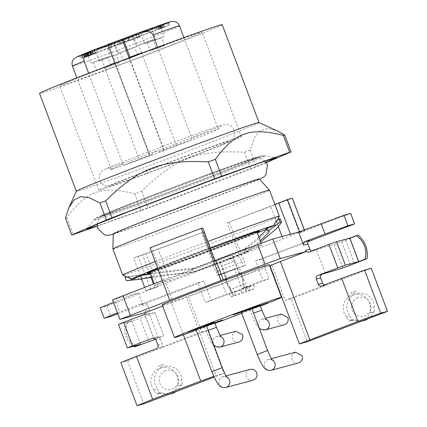 <?xml version="1.0" encoding="UTF-8"?>
<svg xmlns="http://www.w3.org/2000/svg" width="427" height="427" viewBox="0 0 427 427"><rect width="100%" height="100%" fill="white"/><g stroke="black" fill="none" stroke-linecap="round" stroke-linejoin="round"><path stroke-width="0.32" stroke-dasharray="2.13 1.6" d="M251.903 308.71L260.139 305.7M284.174 324.846A5.578 5.487 75 0 1 277.598 321.403L277.833 316.887L281.292 314.08M241.186 311.902L251.626 307.979M298.361 362.982A5.578 5.487 75 0 1 291.79 359.545L292.02 355.024L295.479 352.216M195.838 329.116L206.278 325.187M253.014 380.195A5.578 5.487 75 0 1 246.438 376.753A5.578 5.487 75 0 1 250.126 369.419M206.551 325.918L214.792 322.908M238.826 342.059A5.578 5.487 75 0 1 232.251 338.616L232.48 334.101L235.944 331.293M129.488 57.714L164.133 149.882A47.707 0.849 159.4 0 1 176.324 145.329L190.672 139.885L191.755 138.231L157.552 47.248M141.812 53.119L156.047 47.744L141.689 53.14L176.324 145.329M129.37 57.405L141.561 52.852M114.852 63.239L149.482 155.369L151.756 154.409C153.464 152.065 155.983 151.105 159.324 151.537L164.133 149.882M159.324 151.537L190.672 139.885M107.839 44.589L108.997 44.146L107.791 44.456M93.289 53.823A33.461 0.592 159.4 0 1 93.63 53.599L92.648 50.989L92.307 51.213L93.289 53.823A33.461 0.592 159.4 0 0 97.425 52.58L96.443 49.97A15.335 0.272 -20.6 0 1 111.5 44.28A15.335 0.272 -20.6 0 1 119.565 41.51A15.335 0.272 -20.6 0 1 118.984 41.814L139.191 34.144A15.335 0.272 -20.6 0 1 136.202 35.094A15.335 0.272 -20.6 0 1 154.601 27.899L154.948 27.67L155.93 30.28A33.461 0.592 159.4 0 0 151.793 31.523L150.811 28.913A15.335 0.272 -20.6 0 1 135.754 34.603A15.335 0.272 -20.6 0 1 127.689 37.373A15.335 0.272 -20.6 0 1 128.271 37.069L108.063 44.739A15.335 0.272 -20.6 0 1 111.052 43.794A15.335 0.272 -20.6 0 1 92.648 50.989L96.443 49.97M139.191 34.144L140.168 36.754C131.399 39.844 142.96 35.158 155.583 30.509L154.601 27.899L150.811 28.913M151.558 28.353L132.317 35.654L151.724 28.326L155.647 38.766L146.803 42.289L136.074 46.121L132.317 35.654M160.072 26.074L140.83 33.375L160.237 26.047L164.165 36.482L155.316 40.01L144.588 43.842L140.83 33.375M114.719 43.287L95.483 50.589L114.89 43.26L118.813 53.695L99.235 61.056L118.647 53.722M99.235 61.056L95.483 50.589M106.206 45.566L86.969 52.868L106.376 45.54L110.299 55.974L101.45 59.502L90.721 63.335L86.969 52.868M157.67 26.757L168.596 22.642L157.921 26.485L159.506 26.063L157.67 26.757L158.652 29.367L169.578 25.252L158.652 29.367M81.21 55.467L91.036 51.774L80.025 55.713L88.773 52.596L81.21 55.467L82.192 58.077L89.75 55.206L88.773 52.596M86.291 53.717L94.847 50.738L86.777 53.706L87.802 56.311L91.394 54.886L90.417 52.275L85.795 53.941L86.291 53.717L87.273 56.327L93.038 54.16L92.056 51.55M85.293 54.224L86.275 56.834L85.683 57.106L84.701 54.496L85.736 57.101L87.743 56.407L95.829 53.348L94.847 50.738M88.117 53.258L89.099 55.868L87.802 56.311L86.82 53.701L90.417 52.275M156.074 27.05L163.877 24.125L156.202 26.714L158.801 26.015L156.074 27.05L157.051 29.66L159.783 28.625L157.179 29.324L158.775 28.716L157.798 26.106M149.482 155.369L150.021 155.241A47.707 0.849 159.4 0 0 139.165 159.436L104.492 67.183M151.756 154.409A56.118 0.998 159.4 0 0 124.812 164.881L122.917 164.358A57.165 1.014 159.4 0 0 111.292 169.412A57.165 1.014 159.4 0 0 111.308 169.423A57.165 1.014 159.4 0 0 112.21 169.257A57.165 1.014 159.4 0 0 125.308 164.87A57.165 1.014 159.4 0 0 183.856 143.152A57.165 1.014 159.4 0 0 218.304 129.205A57.165 1.014 159.4 0 0 217.391 129.338A57.165 1.014 -20.6 0 0 204.293 133.726A57.165 1.014 159.4 0 0 191.755 138.231M104.407 66.959L115.93 62.582L115.263 62.764L150.021 155.241M108.997 44.146L115.93 62.582M122.917 164.358L88.677 73.257M124.812 164.881L139.165 159.436M118.984 41.814L119.966 44.424L120.547 44.12L119.565 41.51M136.202 35.094L137.184 37.704L140.168 36.754A33.461 0.592 159.4 0 1 119.966 44.424C124.465 42.476 107.556 48.598 97.425 52.58M155.583 30.509A33.461 0.592 159.4 0 0 155.93 30.28M128.271 37.069L129.253 39.679A15.335 0.272 159.4 0 0 128.671 39.983A15.335 0.272 159.4 0 0 136.736 37.213A15.335 0.272 159.4 0 0 151.793 31.523M108.063 44.739L109.045 47.349A33.461 0.592 159.4 0 1 129.253 39.679M93.63 53.599A15.335 0.272 159.4 0 0 112.034 46.404A15.335 0.272 159.4 0 0 109.045 47.349M136.24 46.095L155.647 38.766M144.753 43.816L164.165 36.482M90.892 63.308L110.299 55.974M157.979 26.671L158.961 29.282M159.815 25.978L160.798 28.588M160.808 25.711L161.79 28.321M162.794 24.958L163.771 27.568M161.801 25.225L162.778 27.835M168.596 22.642L169.578 25.252M168.19 22.754L169.172 25.364M159.815 25.764L160.798 28.374M157.921 26.485L158.897 29.095M159.506 26.063L160.483 28.668M81.546 55.377L82.528 57.987L82.192 58.077M91.036 51.774L92.018 54.384L82.528 57.987M90.631 51.886L91.608 54.491L92.018 54.384M91.608 54.491L83.126 57.522L89.216 55.184L88.24 52.574M82.144 54.912L83.126 57.522L83.521 57.33L82.539 54.72M86.58 53.183L87.562 55.793M88.352 52.532L89.216 55.184M87.935 52.638L88.917 55.248L89.328 55.142M88.917 55.248L81.007 58.323L89.75 55.206M79.982 55.718L80.965 58.328L80.025 55.713M81.402 55.254L82.384 57.864M83.954 54.341L84.936 56.951M90.369 52.169L91.351 54.779M92.179 51.502L93.038 54.16M91.768 51.614L92.75 54.224L93.161 54.112M92.75 54.224L84.637 57.357L88.127 56.108L87.145 53.498M84.498 54.373L85.475 56.978M83.617 54.752L84.599 57.362L83.66 54.747M87.177 53.487L88.127 56.108M88.159 56.097L86.275 56.834M94.442 50.85L95.418 53.46L95.829 53.348M94.287 50.904L95.418 53.46M95.269 53.514L89.099 55.868M90.097 52.366L91.074 54.976L91.394 54.886M89.408 52.622L90.391 55.232L91.074 54.976M90.391 55.232L87.273 56.327M156.367 26.976L157.349 29.58L157.051 29.66M163.877 24.125L164.859 26.736L157.349 29.58M163.578 24.2L164.56 26.81L164.859 26.736M160.787 25.262L161.769 27.872L164.56 26.81M158.849 25.78L159.831 28.39L161.769 27.872M161.646 24.723L162.623 27.328L159.831 28.39M161.379 24.793L162.361 27.403L162.623 27.328M162.361 27.403L158.775 28.716M156.202 26.714L157.179 29.324M158.801 26.015L159.783 28.625M111.308 169.423C109.211 168.798 107.641 168.633 106.601 168.927L120.558 164.246C136.33 158.679 163.45 148.617 185.489 140.152L221.522 125.73C220.535 126.205 219.462 127.363 218.304 129.205A57.165 1.014 159.4 0 0 218.309 129.184L183.888 37.619M203.62 149.84A63.42 1.126 159.4 0 0 130.416 177.445A63.42 1.126 159.4 0 0 117.836 183.637A63.42 1.126 159.4 0 0 126.296 180.701A63.42 1.126 159.4 0 0 136.603 177.013A63.42 1.126 159.4 0 0 222.755 144.203A63.42 1.126 159.4 0 0 213.927 146.151A63.42 1.126 159.4 0 0 203.62 149.84M115.263 62.764L114.746 62.961M110.497 47.408C106.211 48.651 136.154 37.288 138.716 36.695C143.008 35.452 113.059 46.815 110.497 47.408L109.269 44.84A15.335 0.272 159.4 0 0 109.515 44.798A15.335 0.272 159.4 0 0 125.004 39.215A15.335 0.272 159.4 0 0 137.985 34.048A15.335 0.272 159.4 0 0 137.734 34.085A15.335 0.272 159.4 0 0 122.25 39.668A15.335 0.272 159.4 0 0 109.269 44.84M138.716 36.695L137.985 34.048M152.914 39.764L138.684 45.139L152.914 39.764M161.427 37.485L147.198 42.86L161.427 37.485M116.08 54.699L101.845 60.074L116.08 54.699M107.567 56.978L93.332 62.353L107.567 56.978M161.342 28.219L167.646 25.951L161.342 28.219L160.36 25.609L166.663 23.341L167.646 25.951M164.438 45.481L150.325 50.84L164.438 45.481M147.198 42.86L150.325 50.84M119.085 62.694L104.978 68.053L119.085 62.694M101.845 60.074L104.978 68.053M110.572 64.973L96.465 70.332L110.572 64.973M93.332 62.353L96.465 70.332M166.663 23.341L160.36 25.609M161.486 25.31L162.468 27.915M133.139 35.82L113.897 43.122L133.309 35.793L137.232 46.228L128.383 49.756L117.655 53.588L113.897 43.122M117.825 53.562L137.232 46.228M134.5 47.232L120.265 52.606L134.5 47.232M137.505 55.227L123.392 60.586L137.505 55.227M120.265 52.606L123.392 60.586M234.252 261.153C233.473 259.189 232.864 258.154 232.421 258.052L220.636 262.642A6.971 1.238 -110.8 0 1 222.024 265.861L226.929 278.911L226.326 279.071L224.122 273.2L236.948 268.332L235.474 264.414L222.648 269.288L224.122 273.2L217.706 275.634L216.238 271.721L222.648 269.288L221.421 266.021L234.252 261.153L235.474 264.414L241.89 261.981L238.234 255.778L239.499 255.442L227.239 222.819L292.447 198.203M219.595 262.92A3.485 0.619 -110.8 0 1 221.421 266.021M100.238 307.787L106.985 305.978L158.289 286.506L145.858 290.552L170.389 281.671L238.234 255.778M113.518 302.401L138.316 292.933L112.552 299.829M162.335 280.667L215 260.571M350.695 213.479L299.386 232.955L304.707 230.826L299.781 232.133L282.952 238.949L239.499 255.442M241.89 261.981L243.363 265.898L236.948 268.332L239.157 274.203L239.755 274.043L234.85 260.993L222.024 265.861M232.421 258.052L233.462 257.775L234.85 260.993M280.363 218.987L278.468 222.003L271.94 228.199L246.432 248.562A83.655 1.484 159.4 0 1 227.954 255.661L229.182 258.922L233.462 257.775L220.636 262.642A6.971 1.238 -110.8 0 0 218.368 259.659L215.128 260.529L216.356 263.79L220.636 262.642L233.462 257.775A6.971 1.238 -110.8 0 0 231.194 254.791L218.368 259.659M239.157 274.203L240.438 273.718L242.499 279.199L242.589 283.336L243.08 284.644L230.254 289.511L229.763 288.204L227.105 285.039L225.045 279.557L226.929 278.911M225.045 279.557L226.326 279.071M225.648 279.397L227.708 284.878L227.105 285.039M239.755 274.043L240.438 273.718M242.499 279.199L243.102 279.034L241.041 273.558M243.102 279.034L243.193 283.176L242.589 283.336M229.763 288.204L230.361 288.044L230.852 289.351L243.678 284.483L243.193 283.176M230.361 288.044L227.708 284.878M212.582 265.519L216.238 271.721M203.748 231.978L133.598 257.929L141.14 255.698L203.748 231.978L219.937 275.036L217.706 275.634M213.842 265.178L201.581 232.56M170.389 281.671L158.129 249.053M154.686 287.2L153.49 284.024M151.035 277.481L149.525 273.467M149.498 273.397L142.426 254.577M145.858 290.552L144.662 287.371M141.567 279.141L133.598 257.929M219.937 275.036L245.589 265.3L229.406 222.243M308.075 241.586L261.623 259.216L268.978 278.788L211.258 300.693L205.238 302.311L226.401 294.278L231.156 293.002L231.055 292.73A3.485 0.619 69.2 0 0 231.253 292.906L223.924 273.397L219.046 274.7L226.401 294.278M117.799 313.802L203.903 281.121L211.258 300.693M106.985 305.978L110.908 316.418M117.441 312.842L139.672 304.344L144.006 303.181A2.786 2.743 75 0 1 147.555 304.819L149.514 310.039A2.786 2.743 75 0 1 147.934 313.621L144.94 314.758L153.768 338.243M115.866 301.451L119.795 311.891M138.316 292.933L143.221 305.978A2.786 2.743 -105 0 0 139.672 304.344M145.335 312.596A2.786 2.743 -105 0 0 145.18 311.198L145.671 312.505M164.657 279.786L172.012 299.359M149.984 247.809L202.74 227.949M163.69 280.043L151.43 247.42M299.781 232.133L299.621 231.706M290.947 235.485L290.488 234.263M274.913 204.496L227.239 222.819M282.952 238.949L282.044 236.526M278.383 226.79L270.691 206.326M243.363 265.898L245.589 265.3M230.254 289.511L232.336 294.032L233.617 295.644L230.409 296.861L249.485 289.8L246.443 290.776L245.167 289.159A6.971 1.238 69.2 0 1 243.08 284.644M233.617 295.644L232.341 292.244A3.485 0.619 -110.8 0 1 231.898 291.609A3.485 0.619 -110.8 0 1 230.852 289.351M243.678 284.483A3.485 0.619 69.2 0 0 244.724 286.741A3.485 0.619 69.2 0 0 245.167 287.376L246.443 290.776M203.903 281.121L197.882 282.733L201.314 291.871L237.871 277.993L234.439 268.861L239.312 267.553L246.646 287.061A3.485 0.619 -110.8 0 1 246.448 286.885L246.55 287.157L241.794 288.433L262.957 280.4L268.978 278.788M309.474 240.38L255.602 260.828L259.034 269.96L237.871 277.993L241.794 288.433M234.439 268.861L219.046 274.7M239.312 267.553L223.924 273.397M255.602 260.828L261.623 259.216M269.699 265.914L259.034 269.96L262.957 280.4M246.55 287.157L248.477 286.432L246.955 287.195L248.178 290.456L254.802 288.684L241.976 293.552L231.162 296.754M231.156 293.002L240.748 290.291L253.574 285.423L246.955 287.195M153.987 338.163L156.762 337.111A2.786 2.743 75 0 1 160.306 338.744L162.271 343.965A2.786 2.743 75 0 1 160.685 347.546L201.731 331.971L188.488 296.738L201.314 291.871L205.238 302.311M197.882 282.733L144.006 303.181M162.655 306.058L171.328 302.764L183.359 334.773M171.328 302.764L188.488 296.738M270.008 265.797L271.86 265.092L269.933 265.61M268.316 264.825C273.718 263.315 257.022 270.152 231.781 279.786C202.537 290.979 167.934 303.56 163.135 304.745L162.217 304.894M309.063 251.978L313.397 250.82A2.786 2.743 75 0 1 311.838 250.927M313.397 250.82L316.391 249.683L325.219 273.168M271.86 265.092L285.103 300.325L326.153 284.745A2.786 2.743 75 0 1 324.589 284.852M232.341 292.244L231.055 292.73M246.646 287.061L231.253 292.906M246.448 286.885L245.167 287.376M229.235 293.733L230.409 296.861M248.477 286.432L249.651 289.559M249.485 289.8L248.178 290.456M253.574 285.423L254.802 288.684M240.748 290.291L241.976 293.552M234.129 292.063L235.352 295.324M213.762 376.352L215.987 375.546L186.562 297.256M215.987 375.546L223.935 373.417L214.119 377.142M120.841 362.587L127.582 360.783L207.752 330.359L223.935 373.417M207.752 330.359L201.731 331.971M155.599 339.219L163.706 336.012L154.062 338.179M154.937 312.521L163.765 336.006L154.878 312.527L140.093 318.216L148.922 341.701M144.94 314.758L154.878 312.527M136.229 346.265C127.07 340.666 124.129 332.836 127.401 322.775L140.093 318.216M127.401 322.775L125.335 323.33L131.751 320.896L118.509 324.44M285.103 300.325L291.123 298.713L307.312 341.771M196.249 330.204A57.165 1.014 159.4 0 0 214.957 323.356M241.709 313.301A57.165 1.014 159.4 0 0 260.305 306.127M358.29 235.144L350.236 238.458L359.064 261.948M316.391 249.683L334.031 244.527L350.236 238.458M291.123 298.713L371.293 268.284M127.582 360.783L143.766 403.846M169.423 394.11C173.335 392.536 176.025 389.744 177.493 385.725L178.71 385.725L177.344 376.192C174.275 369.494 169.135 366.553 161.924 367.364L161.774 366.964L158.977 365.656L157.451 369.061C151.51 373.241 149.589 378.861 151.692 385.928L154.136 390.091L153.869 390.417L156.49 394.153L157.851 393.182L168.121 394.527L169.423 394.11M131.751 320.896L140.579 344.381M133.405 346.302A20.912 20.576 75 0 1 125.335 323.33M361.824 321.083C365.736 319.508 368.426 316.717 369.894 312.703L371.111 312.697L369.745 303.165C366.681 296.471 361.541 293.525 354.325 294.336L354.175 293.936L351.378 292.628L349.852 296.034C343.911 300.213 341.99 305.839 344.093 312.9L346.537 317.064L346.27 317.394L348.896 321.131L350.257 320.154L360.527 321.499L361.824 321.083M171.734 393.561A13.942 13.717 75 0 1 161.465 392.216L159.837 393.262L157.408 389.472L157.744 389.12A13.942 13.717 75 0 1 161.064 368.09C160.221 366.884 160.515 365.811 161.945 364.871L158.983 365.656M177.493 385.725L181.107 384.759A13.942 13.717 75 0 1 175.865 391.66M157.851 393.182L161.465 392.216M161.924 367.364L165.537 366.393A13.942 13.717 75 0 1 181.859 379.971L182.121 384.812L181.107 384.759M181.859 379.971L178.246 380.937M161.945 364.871C163.488 364.573 164.614 364.952 165.313 366.014L165.537 366.393M161.064 368.09L157.451 369.061M154.136 390.091L157.744 389.12M364.14 320.533A13.942 13.717 75 0 1 353.866 319.188L352.238 320.234L349.814 316.444L350.151 316.097A13.942 13.717 75 0 1 353.465 295.068C352.622 293.856 352.916 292.783 354.346 291.849L351.384 292.628M369.894 312.703L373.508 311.731A13.942 13.717 75 0 1 368.266 318.638M350.257 320.154L353.866 319.188M354.325 294.336L357.938 293.37A13.942 13.717 75 0 1 374.26 306.944L374.522 311.785L373.508 311.731M374.26 306.944L370.652 307.91M354.346 291.849C355.894 291.55 357.015 291.929 357.714 292.986L357.938 293.37M353.465 295.068L349.852 296.034M346.537 317.064L350.151 316.097M261.132 305.497L241.847 312.511L260.219 305.908M267.868 302.759L267.729 302.738C265.407 303.271 238.181 313.605 242.072 312.473M241.869 312.564L251.845 308.561M241.266 312.116L251.706 308.193M240.3 312.404L252.629 307.771M259.354 305.043L259.21 305.017C256.894 305.551 229.667 315.884 233.558 314.752M195.918 329.329L206.358 325.401M188.088 331.998L199.783 327.306L214.007 322.252M207.282 324.984L194.925 329.628M215.79 322.705L196.5 329.724L214.872 323.122M222.52 319.972L222.376 319.951C220.054 320.485 192.833 330.818 196.724 329.687M196.521 329.777L206.497 325.769M165.42 370.764A9.757 9.602 -105 0 0 159.874 383.307A9.757 9.602 -105 0 0 172.284 389.034A9.757 9.602 -105 0 0 177.829 376.491A9.757 9.602 -105 0 0 165.42 370.764M357.821 297.736A9.757 9.602 -105 0 0 352.275 310.28A9.757 9.602 -105 0 0 364.69 316.007A9.757 9.602 -105 0 0 370.236 303.464A9.757 9.602 -105 0 0 357.821 297.736M261.03 305.129L244.639 311.502L265.338 303.682M235.944 313.808L256.824 305.962M252.517 307.408L240.161 312.057M190.597 331.021L211.477 323.175M207.164 324.621L194.808 329.265M215.678 322.342L199.286 328.71L219.99 320.896M260.203 305.86L244.66 311.555L251.861 308.604M251.684 308.139L241.244 312.062M206.337 325.353L195.897 329.276M214.85 323.068L199.308 328.769L206.513 325.817M222.232 24.707A97.596 1.735 -20.6 0 1 100.58 72.174A97.596 1.735 -20.6 0 1 39.524 93.38M107.246 69.286A76.123 1.35 -20.6 0 1 59.62 85.827A76.123 1.35 -20.6 0 1 154.51 48.801A76.123 1.35 -20.6 0 1 202.131 32.26A76.123 1.35 -20.6 0 1 107.246 69.286M259.013 122.608A97.596 1.735 -20.6 0 1 137.361 170.037A97.596 1.735 -20.6 0 1 76.337 191.269M258.927 122.57A97.527 1.729 -20.6 0 1 137.382 170.031A97.527 1.729 -20.6 0 1 76.374 191.189M65.384 218.085A118.509 2.103 159.4 0 0 66.761 217.717C86.564 190.773 101.589 185.441 134.756 193.778A118.509 2.103 159.4 0 0 138.252 192.486A118.509 2.103 159.4 0 0 141.796 191.179C175.059 158.401 197.738 149.754 244.409 152.236A118.509 2.103 159.4 0 0 250.073 150.005L254.711 137.334L260.465 130.566L267.766 128.442L277.347 130.924M141.796 191.179L148.148 208.082L250.761 169.135A118.509 2.103 159.4 0 0 256.424 166.909L266.309 162.623M134.756 193.778L141.107 210.676A118.509 2.103 159.4 0 0 148.148 208.082M97.196 226.139L141.107 210.676M66.761 217.717L73.118 234.615M250.073 150.005L256.424 166.909M244.409 152.236L250.761 169.135M266.192 162.452L149.861 207.111L97.175 225.984M223.102 169.209A81.899 1.452 -20.6 0 1 255.17 158.257A81.899 1.452 -20.6 0 1 255.357 158.497A81.899 1.452 -20.6 0 1 251.316 160.397A81.899 1.452 -20.6 0 1 135.717 204.597A81.899 1.452 -20.6 0 1 134.884 204.901A81.899 1.452 -20.6 0 1 102.72 215.87A81.899 1.452 -20.6 0 1 102.71 215.566A81.899 1.452 -20.6 0 1 106.67 213.713A81.899 1.452 -20.6 0 1 222.27 169.514A81.899 1.452 -20.6 0 1 223.102 169.209M259.077 178.817A77.944 1.382 159.4 0 0 258.89 178.833A77.944 1.382 159.4 0 0 228.194 189.284A77.944 1.382 159.4 0 0 210.41 195.779A77.944 1.382 159.4 0 0 113.459 233.494A77.944 1.382 159.4 0 0 113.31 233.606M113.256 233.681A77.944 1.382 159.4 0 0 144.235 223.252A77.944 1.382 159.4 0 0 162.02 216.756A77.944 1.382 159.4 0 0 259.168 178.838M112.899 248.973A83.655 1.484 159.4 0 0 165.233 230.799A83.655 1.484 159.4 0 0 269.506 190.111M279.311 216.233A83.655 1.484 -20.6 0 1 175.043 256.894A83.655 1.484 -20.6 0 1 122.73 275.089M155.161 261.58A83.655 1.484 -20.6 0 1 207.832 241.495M257.294 232.902A76.684 1.361 -20.6 0 1 179.66 262.482A76.684 1.361 -20.6 0 1 150.277 273.125M147.795 274.001L128.591 276.942L132.92 278.938M157.67 268.252A76.684 1.361 -20.6 0 1 210.33 248.135M275.949 221.015L276.899 221.549L271.78 226.94A76.684 1.361 -20.6 0 1 266.512 229.171M271.78 226.94L265.989 228.434M150.069 272.575A59.951 1.062 159.4 0 0 184.854 260.23A59.951 1.062 159.4 0 0 257.086 232.352M210.431 248.418A59.951 1.062 159.4 0 0 157.819 268.652M150.614 274.022L191.536 268.967L191.888 272.437L196.324 271.305A83.655 1.484 159.4 0 0 216.356 263.79M194.168 268.263L191.536 268.967L195.096 268.044L150.363 273.355M149.188 273.51L126.707 276.893M127.123 277.086L128.591 276.942M194.749 268.156L192.145 268.85L243.844 249.251L258.906 237.198M266.758 229.518L266.971 228.226M247.164 248.146L244.532 248.856L246.544 251.69A69.713 4.403 144.6 0 0 260.203 240.647M151.868 277.358A69.713 2.012 174.2 0 1 191.888 272.437L195.63 271.529M184.811 259.152A58.947 1.046 159.4 0 0 258.287 230.484A58.947 1.046 159.4 0 0 258.271 230.468A58.947 1.046 159.4 0 0 234.258 238.597A58.947 1.046 159.4 0 0 221.41 243.294A58.947 1.046 159.4 0 0 147.934 271.94A58.947 1.046 159.4 0 0 147.934 271.967A58.947 1.046 159.4 0 0 171.964 263.849A58.947 1.046 159.4 0 0 184.811 259.152M215.128 260.529A83.655 1.484 159.4 0 1 195.096 268.044L194.755 268.156M126.237 280.672C131.687 279.135 160.344 275.394 194.466 271.743M229.182 258.922A83.655 1.484 159.4 0 0 247.66 251.823L260.7 241.96M246.432 248.562L243.844 249.251L245.071 252.512L249.122 251.001M192.508 268.738L193.735 271.999L193.047 272.218M256.931 231.936A58.851 1.046 -20.6 0 1 172.236 264.42A58.851 1.046 -20.6 0 1 149.914 272.159M148.719 272.485A58.851 1.046 -20.6 0 1 148.249 272.522A58.851 1.046 -20.6 0 1 177.402 260.577A58.851 1.046 -20.6 0 1 234.434 239.211A58.851 1.046 -20.6 0 1 258.42 231.114A58.851 1.046 -20.6 0 1 258.041 231.391M227.954 255.661L231.194 254.791M196.324 271.305L193.735 271.999A69.713 1.238 159.4 0 0 245.071 252.512L247.66 251.823M255.922 231.856A57.165 1.014 159.4 0 0 198.197 252.667A57.165 1.014 159.4 0 0 149.829 271.93A57.165 1.014 159.4 0 0 150.747 271.775A57.165 1.014 159.4 0 0 208.472 250.964A57.165 1.014 159.4 0 0 256.84 231.706A57.165 1.014 159.4 0 0 255.922 231.856M155.78 285.172C149.781 286.859 170.261 278.559 198.496 267.857C226.465 257.225 256.408 246.39 260.961 245.253A57.165 1.014 -20.6 0 1 261.879 245.098A57.165 1.014 -20.6 0 1 213.505 264.361A57.165 1.014 -20.6 0 1 155.78 285.172L154.862 285.321L154.264 283.731M146.482 173.677A76.123 1.35 -20.6 0 1 98.856 190.218A76.123 1.35 -20.6 0 1 193.746 153.192A76.123 1.35 -20.6 0 1 241.372 136.651A76.123 1.35 -20.6 0 1 146.482 173.677M253.569 313.146L261.81 310.135M266.363 319.54A5.578 5.487 -105 0 0 258.767 326.447A5.578 5.487 -105 0 0 265.343 329.89M257.177 354.442L267.526 350.53M272.17 359.924A5.578 5.487 -105 0 0 264.58 366.83A5.578 5.487 -105 0 0 271.15 370.268M211.824 371.65L222.264 367.727M226.817 377.132A5.578 5.487 -105 0 0 219.227 384.044A5.578 5.487 -105 0 0 225.803 387.481M208.221 330.359L216.366 327.36M221.01 336.754A5.578 5.487 -105 0 0 213.42 343.66A5.578 5.487 -105 0 0 219.996 347.098M129.087 57.864L163.717 149.994M92.579 50.381C73.198 58.077 71.506 59.156 87.503 53.615L132.189 37.149C156.165 28.059 173.97 20.87 170.058 21.852C166.856 22.69 156.677 26.255 139.533 32.559M107.914 44.44L149.605 155.353M179.479 25.882A57.165 1.014 -20.6 0 1 135.845 43.351A57.165 1.014 -20.6 0 1 73.38 65.955A57.165 1.014 -20.6 0 1 72.462 66.105M86.217 53.482L87.199 56.092M84.306 54.037L85.288 56.647M83.82 54.181L84.802 56.791M88.074 53.033L89.051 55.643M87.572 53.183L88.554 55.793M86.766 53.797L87.743 56.407M90.823 52.286L91.805 54.896M90.615 52.329L91.597 54.939M87.327 53.46L88.304 56.07M89.542 52.612L90.524 55.222M85.795 53.941L86.772 56.551L85.768 53.946M150.672 289.26L138.412 256.643M158.289 286.506L146.029 253.884M299.386 232.955L287.125 200.332M147.555 304.819L143.221 305.978M145.18 311.198L149.514 310.039M304.595 230.842L304.259 229.95M160.685 347.546L156.351 348.71M157.937 345.123L162.271 343.965M160.306 338.744L155.972 339.908M152.951 338.131L156.762 337.111M147.934 313.621L143.6 314.784M334.031 244.527L342.86 268.017M321.814 285.909L326.153 284.745M154.264 339.727L145.436 316.236M149.615 314.651L158.444 338.141M345.753 240.209L354.581 263.694M341.579 241.794L350.407 265.279M150.95 200.268A91.437 1.623 159.4 0 0 260.08 158.203A91.437 1.623 159.4 0 0 264.868 155.764A91.437 1.623 159.4 0 0 207.719 175.668A91.437 1.623 159.4 0 0 98.589 217.733A91.437 1.623 159.4 0 0 93.769 220.076A91.437 1.623 159.4 0 0 150.95 200.268M206.027 175.182A87.252 1.548 -20.6 0 1 255.997 158.518A87.252 1.548 -20.6 0 1 151.857 198.662A87.252 1.548 -20.6 0 1 101.888 215.325A87.252 1.548 -20.6 0 1 206.027 175.182M204.848 175.694C244.58 161.022 267.489 153.384 252.629 159.757C239.803 165.382 192.065 183.786 153.037 198.149C113.304 212.817 90.396 220.455 105.25 214.082C118.082 208.456 165.82 190.058 204.848 175.694M249.699 309.623L254.978 322.204L256.803 325.321L259.253 328.267M266.688 319.956C267.019 319.508 265.61 319.231 262.456 319.113L265.557 318.286M272.495 360.335C272.826 359.892 271.417 359.609 268.268 359.497L271.364 358.664M227.148 377.548C227.479 377.105 226.07 376.822 222.915 376.705L226.011 375.877M204.352 326.836L209.625 339.417L211.45 342.534L213.9 345.48M221.341 337.17C221.672 336.722 220.257 336.444 217.108 336.327L220.204 335.494M117.836 183.637C109.782 186.332 109.424 186.188 108.079 186.215L106.707 186.108C103.43 185.499 101.14 183.647 99.838 180.541C98.781 177.376 99.261 174.494 101.29 171.884C103.158 169.813 103.638 169.631 111.388 166.333L163.696 146.034L207.73 129.877L221.448 125.228L226.032 124.342C229.886 124.487 232.63 126.381 234.258 130.016C235.325 133.208 234.823 136.112 232.758 138.727L231.797 139.709C230.767 140.579 230.591 140.921 222.755 144.203M127.689 37.373L128.671 39.983M111.052 43.794L112.034 46.404M82.107 54.918L83.089 57.528M111.292 169.412L76.876 77.842M156.047 47.744L153.037 39.743M141.689 53.14L138.684 45.139M164.56 45.465L161.55 37.464M119.208 62.673L116.203 54.677M110.694 64.957L107.689 56.956M137.627 55.211L134.622 47.21M304.707 230.826L304.366 229.907M139.933 304.259L144.267 303.101M152.685 338.184L157.019 337.026M308.806 252.063L313.14 250.905M321.558 285.989L325.892 284.83M168.121 394.527L168.782 394.351M182.121 384.812L178.71 385.725M159.837 393.262L156.49 394.158M360.527 321.499L361.183 321.323M374.522 311.785L371.111 312.697M352.238 320.234L348.896 321.131M86.345 229.112L95.072 218.795L101.503 215.475L135.663 201.774L178.331 185.494C207.602 174.504 230.649 166.098 247.473 160.264L262.093 155.748L264.868 155.764L276.402 157.675M102.72 215.87L102.629 215.886C105.923 216.051 231.263 169.38 252.245 159.911L255.357 158.497M97.142 224.207L98.77 219.248L100.014 217.663L102.71 215.566M265.05 161.096L260.561 158.438L258.581 158.059L255.17 158.257M113.112 233.708L113.459 233.494M113.24 234.322L142.997 224.01L186.263 208.029L228.061 192.065L259.6 179.308M259.29 178.758L258.89 178.833M276.899 221.554L277.737 219.713M267.131 228.344L269.149 231.178M258.42 231.114L258.287 230.484L259.568 231.055M147.934 271.94L147.347 273.237M148.249 272.522L147.934 271.967M261.879 245.098L261.169 243.214M98.856 190.218L59.62 85.827M241.372 136.651L202.131 32.26"/><path stroke-width="0.64" d="M253.569 313.146L261.81 310.135L260.139 305.7L251.903 308.71M281.292 314.08L287.862 317.512A5.578 5.487 75 0 1 284.174 324.846L265.343 329.89A5.578 5.487 -105 0 0 266.363 319.54M257.177 354.442L267.617 350.519L251.626 307.979L241.186 311.902L257.177 354.442L260.785 362.582L263.624 367.108C265.14 368.522 265.738 370.743 271.15 370.268A5.578 5.487 -105 0 0 272.17 359.924M295.479 352.216L302.049 355.648A5.578 5.487 75 0 1 298.361 362.982L271.15 370.268M211.824 371.65L222.264 367.727L206.278 325.187L195.838 329.116L211.824 371.65L215.432 379.795L218.272 384.321C219.793 385.73 220.385 387.956 225.803 387.481A5.578 5.487 -105 0 0 226.817 377.132M226.011 375.877L250.126 369.419A5.578 5.487 75 0 1 256.702 372.862A5.578 5.487 75 0 1 253.014 380.195L225.803 387.481M208.221 330.359L216.457 327.349L214.792 322.908L206.551 325.918M235.944 331.293L242.515 334.72A5.578 5.487 75 0 1 238.826 342.059L219.996 347.098A5.578 5.487 -105 0 0 221.01 336.754M141.673 53.145L141.561 52.852A47.707 0.849 159.4 0 0 129.37 57.405L129.488 57.714M114.852 63.239L107.791 44.456L123.109 38.793L130.016 57.165M123.109 38.793L139.533 32.559L145.26 31.246L149.135 31.662L151.633 33.044L152.925 34.929L157.552 47.248M139.533 32.559L166.359 22.978L170.752 21.633L173.165 21.35C176.159 21.58 178.267 23.09 179.479 25.882A57.165 1.014 -20.6 0 0 178.561 26.036A57.165 1.014 -20.6 0 0 152.925 34.929M88.677 73.257L84.087 61.056L83.82 58.782L84.781 56.092L87.418 53.199L92.579 50.381L107.839 44.589M76.876 77.842L72.462 66.105C71.555 63.292 72.099 60.81 74.095 58.67L77.997 56.321L92.579 50.381M104.492 67.183L114.746 62.961M117.799 313.802L110.908 316.418L104.167 318.222L100.238 307.787L113.518 302.401M162.655 306.058L145.671 312.505L119.907 319.401L112.552 299.829L162.335 280.667M119.907 319.401L220.914 280.528L201.293 228.333L202.74 227.949L215 260.571L272.885 238.976L298.649 232.074L343.948 215.288L350.695 213.479L354.618 223.919L308.075 241.586M153.49 284.024L151.035 277.481M144.662 287.371L141.567 279.141M104.167 318.222L117.441 312.842M122.971 295.607L130.326 315.179M201.293 228.333L149.984 247.809L169.604 300.005M220.914 280.528L280.24 258.548L272.885 238.976M215.961 260.31L223.321 279.882M257.652 244.49L265.007 264.062M311.838 250.927A2.786 2.743 75 0 1 309.853 249.181L307.888 243.961A2.786 2.743 75 0 1 309.474 240.38L305.14 241.543L325.022 233.996L347.877 225.723L354.618 223.919M298.649 232.074L303.554 245.125L307.888 243.961M309.853 249.181L305.518 250.345L306.01 251.647L280.24 258.548M321.099 223.556L325.022 233.996M305.14 241.543A2.786 2.743 -105 0 0 303.554 245.125M343.948 215.288L347.877 225.723M304.259 229.95L292.335 198.219L304.366 229.907M292.335 198.219L287.515 199.51L274.913 204.496M299.621 231.706L287.515 199.51M290.488 234.263L278.687 202.862M282.044 236.526L278.383 226.79M136.469 356.257L120.841 362.587L137.024 405.65L152.652 399.314L136.469 356.257L156.351 348.71A2.786 2.743 -105 0 0 157.937 345.123L155.972 339.908A2.786 2.743 -105 0 0 152.428 338.269L132.546 345.817L123.718 322.326L143.6 314.784A2.786 2.743 -105 0 0 145.335 312.596M183.359 334.773L200.754 381.06L213.762 376.352M152.652 399.314L200.754 381.06M269.699 265.914L270.008 265.797M299.364 343.9L357.885 321.419L380.735 313.151L387.476 311.347L307.312 341.771L299.364 343.9L269.933 265.61L306.01 251.647M163.135 304.745C157.734 306.255 174.429 299.418 199.671 289.784C228.915 278.585 263.518 266.005 268.316 264.825L269.234 264.671L281.494 297.293A57.165 1.014 159.4 0 0 280.576 297.448A57.165 1.014 159.4 0 0 222.851 318.254A57.165 1.014 159.4 0 0 174.483 337.517A57.165 1.014 159.4 0 0 175.396 337.367A57.165 1.014 159.4 0 0 196.249 330.204M367.119 258.629L365.053 259.184A20.912 20.576 -105 0 0 356.225 235.693L358.29 235.144C365.17 241.346 368.117 249.176 367.119 258.629L342.86 268.017L317.891 275.468A2.786 2.743 -105 0 0 316.306 279.05L318.27 284.27A2.786 2.743 -105 0 0 321.814 285.909L341.696 278.361L357.885 321.419M324.589 284.852A2.786 2.743 75 0 1 322.604 283.112L320.645 277.892A2.786 2.743 75 0 1 322.225 274.305M309.783 339.678L280.352 261.388M317.891 275.468L345.39 265.167L358.637 261.618L365.053 259.184M356.225 235.693L349.809 238.133L336.561 241.677L328.945 244.436L337.773 267.921M328.945 244.436L309.063 251.978A2.786 2.743 -105 0 1 305.518 250.345M123.718 322.326L118.509 324.44L127.337 347.925L132.546 345.817M127.337 347.925L140.579 344.381L134.163 346.815L136.229 346.265L155.599 339.219M214.119 377.142L143.766 403.846L137.024 405.65M214.957 323.356A57.165 1.014 159.4 0 0 241.709 313.301M260.305 306.127A57.165 1.014 159.4 0 0 281.494 297.293M387.476 311.347L371.293 268.284L364.551 270.088L341.696 278.361M364.551 270.088L380.735 313.151M345.39 265.167L336.561 241.677M134.163 346.815A20.912 20.576 75 0 1 133.405 346.302M349.809 238.133L358.637 261.618M175.865 391.66A13.942 13.717 75 0 1 171.734 393.561L168.782 394.351M368.266 318.638A13.942 13.717 75 0 1 364.14 320.533L361.183 321.323M260.219 305.908L267.745 302.791L251.845 308.561M261.132 305.497L267.868 302.759M233.355 314.843L241.266 312.116M251.706 308.193L259.232 305.07C256.915 305.604 229.689 315.937 233.58 314.806M233.436 314.784L240.3 312.404M252.629 307.771L259.354 305.043M188.008 332.057L195.918 329.329M206.358 325.401L213.884 322.284C211.562 322.817 184.336 333.151 188.232 332.019M214.007 322.252L207.282 324.984M194.925 329.628L188.088 331.998M214.872 323.122L222.398 320.004L206.497 325.769M215.79 322.705L222.52 319.972M251.861 308.604L261.03 305.129M241.244 312.062L256.846 306.015L252.517 307.408M240.161 312.057L236.147 313.834M195.897 329.276L211.498 323.228L207.164 324.621M194.808 329.265L190.794 331.048M206.513 325.817L215.678 322.342M265.359 303.736L260.203 305.86M256.846 306.015L251.684 308.139M211.498 323.228L206.337 325.353M220.012 320.949L214.85 323.068M76.337 191.269A97.596 1.735 -20.6 0 1 76.305 191.248L39.524 93.38A97.596 1.735 -20.6 0 1 161.176 45.913A97.596 1.735 -20.6 0 1 222.232 24.707L259.018 122.57A97.596 1.735 -20.6 0 1 259.013 122.608M76.305 191.248A97.596 1.735 -20.6 0 1 197.957 143.776A97.596 1.735 -20.6 0 1 259.018 122.57M68.843 207.778L76.374 191.189A97.527 1.729 -20.6 0 1 197.936 143.787A97.527 1.729 -20.6 0 1 258.927 122.57L277.347 130.924L284.697 135.001A118.509 2.103 159.4 0 0 283.32 135.37C250.259 127.038 235.208 132.301 215.331 159.314A118.509 2.103 159.4 0 0 211.835 160.6A118.509 2.103 159.4 0 0 208.291 161.908C161.769 159.41 139.058 167.987 105.672 200.855A118.509 2.103 159.4 0 0 100.009 203.081L88.891 197.536L80.591 196.708L74.079 200.001L68.843 207.778L65.384 218.085L71.741 234.989A118.509 2.103 159.4 0 0 73.118 234.615L97.196 226.139M100.009 203.081L106.366 219.98L71.741 234.989M105.672 200.855L112.029 217.754A118.509 2.103 159.4 0 0 106.366 219.98M208.291 161.908L214.642 178.806L112.029 217.754M215.331 159.314L221.682 176.212A118.509 2.103 159.4 0 0 214.642 178.806M283.32 135.37L289.671 152.268L221.682 176.212M284.697 135.001L291.049 151.9L289.671 152.268M266.309 162.623L291.049 151.9M97.175 225.984L86.345 229.112L97.74 223.962L127.369 212.155L212.924 179.778L257.929 163.541L276.402 157.675L266.192 162.452M113.31 233.606A77.944 1.382 159.4 0 0 113.256 233.681L112.899 248.962A83.655 1.484 159.4 0 0 112.899 248.973A83.655 1.484 159.4 0 1 217.172 208.285A83.655 1.484 159.4 0 1 269.501 190.1A83.655 1.484 159.4 0 1 269.506 190.111L279.317 216.206A83.655 1.484 -20.6 0 1 279.311 216.233L277.737 219.713M269.501 190.1L259.168 178.838A77.944 1.382 159.4 0 0 259.077 178.817M150.277 273.125A76.684 1.361 -20.6 0 1 147.795 274.001L140.942 275.89L132.92 278.938A76.684 1.361 -20.6 0 1 131.708 279.162L122.73 275.089A83.655 1.484 -20.6 0 1 122.709 275.073A83.655 1.484 -20.6 0 1 155.161 261.58M207.832 241.495A83.655 1.484 -20.6 0 1 226.983 234.386A83.655 1.484 -20.6 0 1 279.317 216.206M131.708 279.162A76.684 1.361 -20.6 0 1 157.67 268.252M210.33 248.135A76.684 1.361 -20.6 0 1 227.271 241.847A76.684 1.361 -20.6 0 1 274.011 225.387L275.949 221.015L278.895 218.875L280.16 222.248L267.916 231.151L265.989 228.434L274.011 225.387M266.512 229.171A76.684 1.361 -20.6 0 1 257.294 232.902M257.086 232.352A59.951 1.062 159.4 0 0 259.568 231.055A59.951 1.062 159.4 0 0 222.077 244.095A59.951 1.062 159.4 0 0 210.431 248.418M157.819 268.652A59.951 1.062 159.4 0 0 147.347 273.237A59.951 1.062 159.4 0 0 150.069 272.575M142.986 275.287L150.614 274.022M150.363 273.355L149.188 273.51M126.707 276.893L124.972 277.294L127.123 277.086M140.942 275.89L141.284 279.21L126.237 280.672L124.972 277.294M278.895 218.875L280.363 218.987L281.633 222.36L280.16 222.248M258.906 237.198L266.758 229.518M260.203 240.647A69.713 4.403 144.6 0 0 269.149 231.178A69.713 4.403 144.6 0 0 267.916 231.151M141.284 279.21A69.713 2.012 174.2 0 1 151.868 277.358M260.7 241.96L276.552 228.557L281.633 222.36M149.914 272.159A58.851 1.046 -20.6 0 1 148.719 272.485M258.041 231.391A58.851 1.046 -20.6 0 1 256.931 231.936M122.026 39.081L129.087 57.864M72.462 66.105A57.165 1.014 -20.6 0 1 84.087 61.056M152.428 338.269L152.951 338.131M320.645 277.892L316.306 279.05M322.604 283.112L318.27 284.27M259.253 328.267L261.046 329.468L265.343 329.89M261.81 310.135L265.274 317.795L266.688 319.956M265.557 318.286L281.286 314.069M267.617 350.514L271.081 358.178L272.495 360.335M271.364 358.664L295.479 352.206M222.264 367.727L225.734 375.386L227.148 377.548M213.9 345.48L215.699 346.681L219.996 347.098M216.457 327.349L219.921 335.008L221.341 337.17M220.204 335.494L235.939 331.283M183.888 37.619L179.479 25.882M162.217 304.894L174.483 337.517M113.24 234.322L107.326 235.394L104.695 234.978L97.794 228.589L97.142 224.207M259.6 179.308L263.907 176.938L265.909 174.958L267.451 164.822L265.05 161.096M259.29 178.758L229.352 189.07L158.246 215.624L132.215 225.766L113.112 233.708M122.709 275.073L112.899 248.973M154.264 283.731L149.845 271.972M261.169 243.214L256.862 231.749"/></g></svg>
